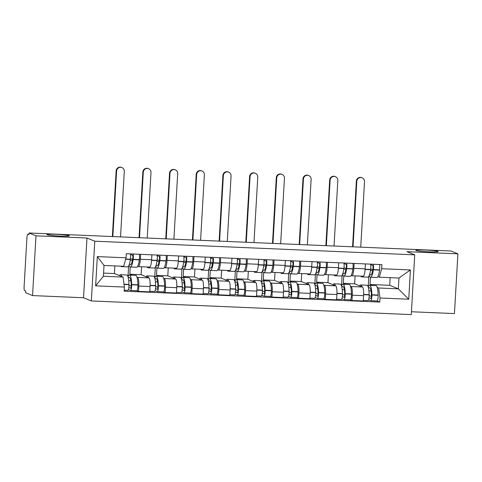 <?xml version="1.0" encoding="UTF-8"?>
<svg xmlns="http://www.w3.org/2000/svg" width="482" height="482" viewBox="0 0 482 482"><rect width="100%" height="100%" fill="white"/><g stroke="black" fill="none" stroke-linecap="round" stroke-linejoin="round"><path stroke-width="0.72" d="M416.056 250.459A11.194 0.801 -176.7 0 1 415.827 250.285A11.194 0.801 -176.7 0 1 425.901 250.068A11.194 0.801 -176.7 0 1 437.957 251.393A11.194 0.801 -176.7 0 1 438.18 251.574A11.194 0.801 -176.7 0 1 428.106 251.791A11.194 0.801 -176.7 0 1 416.056 250.459M47.188 234.716A11.194 0.801 -176.7 0 1 46.959 234.535A11.194 0.801 -176.7 0 1 57.033 234.318A11.194 0.801 -176.7 0 1 69.089 235.65A11.194 0.801 -176.7 0 1 69.318 235.825A11.194 0.801 -176.7 0 1 59.244 236.041A11.194 0.801 -176.7 0 1 47.188 234.716M411.441 311.752L454.454 313.589L457.9 253.845L450.935 251.002L29.028 232.993L35.993 235.837L32.553 295.58L83.537 297.755L91.339 300.943L411.279 314.595L414.725 254.851L94.785 241.199L86.977 238.012L35.993 235.837M32.553 295.58L25.582 292.737L25.685 290.995L24.6 290.556A3.501 0.711 -87.6 0 1 24.1 286.784L26.944 237.487A3.501 0.711 -87.6 0 1 27.793 234.282L27.842 234.294A3.501 0.711 -87.6 0 0 27.793 234.282M457.9 253.845L406.916 251.67L414.725 254.851M27.842 234.294L28.926 234.734L29.028 232.993M136.996 277.144L137.617 277.397A8.049 1.639 92.4 0 1 138.768 286.067L138.461 291.381L149.751 291.863L150.059 286.549A8.049 1.639 -87.6 0 0 148.914 277.879L141.106 274.698L141.563 266.763M130.23 266.974L129.815 274.216L132.255 275.21M138.364 266.624L149.655 267.106A8.049 1.639 -87.6 0 0 151.607 259.726L140.316 259.244A8.049 1.639 92.4 0 1 138.364 266.624A8.049 1.639 92.4 0 1 138.244 266.6L137.641 266.353M140.316 259.244L140.599 254.327M136.864 290.73L138.461 291.381M151.607 259.726L151.89 254.809M163.687 278.283L164.308 278.536A8.049 1.639 92.4 0 1 165.459 287.206L165.151 292.52L176.442 293.002L176.749 287.688A8.049 1.639 -87.6 0 0 175.599 279.018L167.796 275.837L168.254 267.902M156.921 268.113L156.505 275.355L158.946 276.349M167.29 255.466L167.007 260.382A8.049 1.639 92.4 0 1 165.049 267.763A8.049 1.639 92.4 0 1 164.934 267.739L164.332 267.492M163.555 291.869L165.151 292.52M165.049 267.763L176.346 268.245A8.049 1.639 -87.6 0 0 178.298 260.864L178.581 255.948M190.372 279.421L190.999 279.68A8.049 1.639 92.4 0 1 192.149 288.344L191.842 293.659L203.133 294.141L203.44 288.826A8.049 1.639 -87.6 0 0 202.289 280.163L194.487 276.975L194.945 269.04M183.612 269.251L183.19 276.493L185.636 277.487M193.975 256.605L193.692 261.521A8.049 1.639 92.4 0 1 191.74 268.902A8.049 1.639 92.4 0 1 191.619 268.878L191.023 268.637M190.239 293.008L191.842 293.659M191.74 268.902L203.03 269.384A8.049 1.639 -87.6 0 0 204.989 262.003L205.272 257.087M217.063 280.56L217.689 280.819A8.049 1.639 92.4 0 1 218.84 289.489L218.533 294.797L229.824 295.279L230.131 289.971A8.049 1.639 -87.6 0 0 228.98 281.301L221.172 278.114L221.63 270.179M210.303 270.396L209.881 277.632L212.327 278.626M220.666 257.743L220.382 262.66A8.049 1.639 92.4 0 1 218.43 270.047A8.049 1.639 92.4 0 1 218.31 270.016L217.713 269.775M216.93 294.147L218.533 294.797M218.43 270.047L229.721 270.529A8.049 1.639 -87.6 0 0 231.673 263.142L231.956 258.225M243.753 281.699L244.38 281.958A8.049 1.639 92.4 0 1 245.525 290.628L245.224 295.936L256.514 296.418L256.822 291.11A8.049 1.639 -87.6 0 0 255.671 282.44L247.862 279.253L248.32 271.318M236.987 271.535L236.572 278.771L239.018 279.771M247.356 258.882L247.073 263.799A8.049 1.639 92.4 0 1 245.121 271.185A8.049 1.639 92.4 0 1 245.001 271.155L244.404 270.914M243.621 295.285L245.224 295.936M245.121 271.185L256.412 271.667A8.049 1.639 -87.6 0 0 258.364 264.281L258.647 259.364M270.444 282.844L271.071 283.097A8.049 1.639 92.4 0 1 272.216 291.767L271.908 297.075L283.205 297.557L283.506 292.249A8.049 1.639 -87.6 0 0 282.362 283.579L274.553 280.391L275.011 272.457M263.678 272.673L263.262 279.909L265.709 280.91M274.047 260.021L273.764 264.943A8.049 1.639 92.4 0 1 271.812 272.324A8.049 1.639 92.4 0 1 271.691 272.294L271.095 272.053M270.312 296.424L271.908 297.075M271.812 272.324L283.103 272.806A8.049 1.639 -87.6 0 0 285.055 265.425L285.338 260.503M297.135 283.982L297.762 284.235A8.049 1.639 92.4 0 1 298.906 292.905L298.599 298.219L309.89 298.701L310.197 293.387A8.049 1.639 -87.6 0 0 309.052 284.717L301.244 281.53L301.702 273.601M290.369 273.812L289.953 281.048L292.393 282.048M300.738 261.16L300.455 266.082A8.049 1.639 92.4 0 1 298.503 273.463A8.049 1.639 92.4 0 1 298.382 273.433L297.78 273.192M297.002 297.563L298.599 298.219M298.503 273.463L309.793 273.945A8.049 1.639 -87.6 0 0 311.746 266.564L312.029 261.642M323.826 285.121L324.446 285.374A8.049 1.639 92.4 0 1 325.597 294.044L325.29 299.358L336.581 299.84L336.888 294.526A8.049 1.639 -87.6 0 0 335.743 285.856L327.935 282.669L328.393 274.74M317.06 274.951L316.644 282.187L319.084 283.187M327.429 262.304L327.145 267.221A8.049 1.639 92.4 0 1 325.187 274.601A8.049 1.639 92.4 0 1 325.073 274.577L324.47 274.33M323.693 298.701L325.29 299.358M325.187 274.601L336.484 275.083A8.049 1.639 -87.6 0 0 338.436 267.703L338.719 262.786M350.516 286.26L351.137 286.513A8.049 1.639 92.4 0 1 352.288 295.183L351.981 300.497L363.271 300.979L363.579 295.665A8.049 1.639 -87.6 0 0 362.428 286.995L354.625 283.814L355.083 275.879M343.75 276.09L343.335 283.332L345.775 284.326M354.119 263.443L353.836 268.36A8.049 1.639 92.4 0 1 351.878 275.74A8.049 1.639 92.4 0 1 351.764 275.716L351.161 275.469M350.384 299.846L351.981 300.497M351.878 275.74L363.169 276.222A8.049 1.639 -87.6 0 0 365.127 268.842L365.41 263.925M343.335 283.332L354.625 283.814M316.644 282.187L327.935 282.669M289.953 281.048L301.244 281.53M263.262 279.909L274.553 280.391M236.572 278.771L247.862 279.253M209.881 277.632L221.172 278.114M183.19 276.493L194.487 276.975M156.505 275.355L167.796 275.837M129.815 274.216L141.106 274.698M123.061 277.084L124.386 287.073L95.641 285.844L97.328 256.581L126.073 257.81L123.687 266.287L104.01 265.443L103.389 276.246L123.061 277.084L114.415 273.559L114.855 265.907M103.57 273.095L114.415 273.559M370.441 277.228L370.019 284.47L389.697 285.308L398.343 288.832L398.963 278.036L379.292 277.198L381.678 268.721L381.913 264.63L126.308 253.719L126.073 257.81M381.678 268.721L410.423 269.95L408.736 299.214L379.991 297.984L378.671 287.995L398.343 288.832L408.736 299.214M124.386 287.073L124.151 291.164L379.756 302.075L379.991 297.984M91.339 300.943L94.785 241.199M83.537 297.755L86.977 238.012M389.697 285.308L390.137 277.656M370.019 284.47L372.466 285.465M377.201 287.399L378.671 287.995M379.292 277.198L377.852 276.608M377.069 300.985L379.756 302.075M95.641 285.844L103.389 276.246M97.328 256.581L104.01 265.443M398.963 278.036L410.423 269.95M130.483 254.424L132.544 255.267A2.145 0.44 92.4 0 1 132.773 258.346L132.743 258.569A11.02 2.247 92.4 0 1 130.447 264.72A11.02 2.247 92.4 0 1 130.285 264.684A11.02 2.247 92.4 0 1 129.544 263.648M129.062 265.118A13.291 2.711 -87.6 0 0 130.158 266.95A13.291 2.711 -87.6 0 0 130.351 266.992A13.291 2.711 -87.6 0 0 133.116 259.569L133.146 259.346A4.416 0.904 -87.6 0 0 133.134 254.008M120.711 266.16A13.291 2.711 -87.6 0 0 121.175 266.564A13.291 2.711 -87.6 0 0 121.368 266.612A13.291 2.711 -87.6 0 0 122.067 266.215M120.53 236.897L124.302 171.393A3.934 3.844 112.2 0 0 121.94 167.585A3.934 3.844 112.2 0 0 116.608 171.068L116.15 170.881A3.934 3.844 -67.8 0 1 121.488 167.405L121.94 167.585M130.351 266.992L136.599 267.263A13.291 2.711 -87.6 0 0 139.358 259.834L139.394 259.611A4.416 0.904 -87.6 0 0 139.376 254.273M130.399 253.893A4.416 0.904 92.4 0 1 130.411 259.226L130.381 259.455A13.291 2.711 92.4 0 1 127.616 266.877L121.368 266.612M121.789 276.566A13.291 2.711 -87.6 0 0 120.506 274.71L126.748 274.975A13.291 2.711 92.4 0 1 128.941 284.422L128.941 284.663A4.416 0.904 92.4 0 1 127.838 290.351A4.416 0.904 92.4 0 1 127.772 290.333M120.506 274.71A13.291 2.711 -87.6 0 0 119.458 275.614M128.387 289.586L130.514 290.453A4.416 0.904 -87.6 0 0 130.58 290.465A4.416 0.904 -87.6 0 0 131.682 284.778L131.676 284.537A13.291 2.711 -87.6 0 0 129.489 275.095A13.291 2.711 -87.6 0 0 128.043 276.855M136.755 290.718A4.416 0.904 -87.6 0 0 136.822 290.73A4.416 0.904 -87.6 0 0 137.924 285.043L137.918 284.802A13.291 2.711 -87.6 0 0 135.731 275.361L129.489 275.095M128.32 276.222L127.772 276.096M128.043 276.108L128.622 266.04M128.399 278.355A11.02 2.247 92.4 0 1 129.393 277.367A11.02 2.247 92.4 0 1 131.206 285.193L131.212 285.434A2.145 0.44 92.4 0 1 130.676 288.194A2.145 0.44 92.4 0 1 130.64 288.188L128.815 287.441M131.2 286.133L128.947 285.211M130.845 280.687L128.712 280.596M132.448 260.322L130.261 260.232M132.61 259.43L130.489 258.563M112.83 236.572L116.608 171.068M116.15 170.881L112.366 236.548M157.174 255.568L159.229 256.406A2.145 0.44 92.4 0 1 159.464 259.485L159.428 259.708A11.02 2.247 92.4 0 1 157.138 265.859A11.02 2.247 92.4 0 1 156.975 265.823A11.02 2.247 92.4 0 1 156.234 264.787M155.752 266.257A13.291 2.711 -87.6 0 0 156.849 268.088A13.291 2.711 -87.6 0 0 157.042 268.131A13.291 2.711 -87.6 0 0 159.807 260.708L159.837 260.485A4.416 0.904 -87.6 0 0 159.825 255.147M147.215 267.004A13.291 2.711 -87.6 0 0 147.866 267.709A13.291 2.711 -87.6 0 0 148.058 267.751A13.291 2.711 -87.6 0 0 148.962 267.076M147.215 238.036L150.993 172.538A3.934 3.844 112.2 0 0 148.631 168.724A3.934 3.844 112.2 0 0 143.293 172.207L142.841 172.02A3.934 3.844 -67.8 0 1 148.179 168.543L148.631 168.724M157.042 268.131L163.29 268.402A13.291 2.711 -87.6 0 0 166.049 260.979L166.085 260.75A4.416 0.904 -87.6 0 0 166.067 255.412M157.084 255.032A4.416 0.904 92.4 0 1 157.102 260.37L157.066 260.593A13.291 2.711 92.4 0 1 154.306 268.016L148.058 267.751M148.48 277.704A13.291 2.711 -87.6 0 0 147.197 275.849L153.439 276.114A13.291 2.711 92.4 0 1 155.626 285.561L155.632 285.802A4.416 0.904 92.4 0 1 154.529 291.49A4.416 0.904 92.4 0 1 154.463 291.471M147.197 275.849A13.291 2.711 -87.6 0 0 146.148 276.752M155.077 290.724L157.204 291.592A4.416 0.904 -87.6 0 0 157.265 291.604A4.416 0.904 -87.6 0 0 158.373 285.916L158.367 285.675A13.291 2.711 -87.6 0 0 156.18 276.234A13.291 2.711 -87.6 0 0 154.734 277.993M163.446 291.857A4.416 0.904 -87.6 0 0 163.512 291.869A4.416 0.904 -87.6 0 0 164.615 286.181L164.609 285.94A13.291 2.711 -87.6 0 0 162.422 276.499L156.18 276.234M155.011 277.361L154.463 277.234M154.734 277.246L155.312 267.179M155.09 279.494A11.02 2.247 92.4 0 1 156.084 278.506A11.02 2.247 92.4 0 1 157.897 286.332L157.897 286.573A2.145 0.44 92.4 0 1 157.367 289.333A2.145 0.44 92.4 0 1 157.331 289.327L155.505 288.579M157.891 287.272L155.638 286.35M157.536 281.825L155.403 281.735M159.138 261.467L156.951 261.371M159.301 260.569L157.18 259.708M139.521 237.71L143.293 172.207M142.841 172.02L139.051 237.692M183.865 256.707L185.919 257.545A2.145 0.44 92.4 0 1 186.154 260.623L186.118 260.846A11.02 2.247 92.4 0 1 183.829 266.998A11.02 2.247 92.4 0 1 183.666 266.962A11.02 2.247 92.4 0 1 182.925 265.925M182.443 267.396A13.291 2.711 -87.6 0 0 183.534 269.227A13.291 2.711 -87.6 0 0 183.732 269.275A13.291 2.711 -87.6 0 0 186.498 261.847L186.528 261.624A4.416 0.904 -87.6 0 0 186.516 256.285M173.906 268.143A13.291 2.711 -87.6 0 0 174.556 268.848A13.291 2.711 -87.6 0 0 174.749 268.89A13.291 2.711 -87.6 0 0 175.653 268.221M173.906 239.174L177.683 173.677A3.934 3.844 112.2 0 0 175.321 169.869A3.934 3.844 112.2 0 0 169.983 173.345L169.531 173.159A3.934 3.844 -67.8 0 1 174.864 169.682L175.321 169.869M183.732 269.275L189.974 269.54A13.291 2.711 -87.6 0 0 192.74 262.118L192.77 261.889A4.416 0.904 -87.6 0 0 192.758 256.551M183.775 256.171A4.416 0.904 92.4 0 1 183.793 261.509L183.756 261.732A13.291 2.711 92.4 0 1 180.997 269.155L174.749 268.89M175.171 278.843A13.291 2.711 -87.6 0 0 173.888 276.987L180.129 277.252A13.291 2.711 92.4 0 1 182.317 286.7L182.323 286.941A4.416 0.904 92.4 0 1 181.22 292.628A4.416 0.904 92.4 0 1 181.154 292.61M173.888 276.987A13.291 2.711 -87.6 0 0 172.839 277.891M181.768 291.863L183.889 292.731A4.416 0.904 -87.6 0 0 183.955 292.743A4.416 0.904 -87.6 0 0 185.058 287.055L185.058 286.814A13.291 2.711 -87.6 0 0 182.865 277.373A13.291 2.711 -87.6 0 0 181.419 279.132M190.137 292.996A4.416 0.904 -87.6 0 0 190.203 293.008A4.416 0.904 -87.6 0 0 191.306 287.32L191.3 287.079A13.291 2.711 -87.6 0 0 189.113 277.638L182.865 277.373M181.702 278.5L181.154 278.373M181.419 278.385L182.003 268.317M181.78 280.632A11.02 2.247 92.4 0 1 182.768 279.644A11.02 2.247 92.4 0 1 184.582 287.471L184.588 287.712A2.145 0.44 92.4 0 1 184.052 290.471A2.145 0.44 92.4 0 1 184.022 290.465L182.196 289.718M184.582 288.411L182.329 287.495M184.226 282.964L182.094 282.874M185.829 262.606L183.642 262.509M185.986 261.708L183.871 260.846M166.206 238.849L169.983 173.345M169.531 173.159L165.742 238.831M210.556 257.846L212.61 258.683A2.145 0.44 92.4 0 1 212.839 261.762L212.809 261.985A11.02 2.247 92.4 0 1 210.52 268.143A11.02 2.247 92.4 0 1 210.357 268.106A11.02 2.247 92.4 0 1 209.616 267.07M209.134 268.534A13.291 2.711 -87.6 0 0 210.224 270.366A13.291 2.711 -87.6 0 0 210.423 270.414A13.291 2.711 -87.6 0 0 213.183 262.991L213.219 262.762A4.416 0.904 -87.6 0 0 213.201 257.424M200.596 269.281A13.291 2.711 -87.6 0 0 201.241 269.986A13.291 2.711 -87.6 0 0 201.44 270.028A13.291 2.711 -87.6 0 0 202.344 269.36M200.596 240.319L204.374 174.815A3.934 3.844 112.2 0 0 202.012 171.008A3.934 3.844 112.2 0 0 196.674 174.484L196.222 174.297A3.934 3.844 -67.8 0 1 201.554 170.821L202.012 171.008M210.423 270.414L216.665 270.679A13.291 2.711 -87.6 0 0 219.43 263.256L219.461 263.027A4.416 0.904 -87.6 0 0 219.449 257.695M210.465 257.31A4.416 0.904 92.4 0 1 210.477 262.648L210.447 262.871A13.291 2.711 92.4 0 1 207.688 270.294L201.44 270.028M201.862 279.982A13.291 2.711 -87.6 0 0 200.578 278.126L206.82 278.391A13.291 2.711 92.4 0 1 209.007 287.838L209.013 288.079A4.416 0.904 92.4 0 1 207.911 293.767A4.416 0.904 92.4 0 1 207.844 293.749M200.578 278.126A13.291 2.711 -87.6 0 0 199.53 279.036M208.459 293.002L210.58 293.869A4.416 0.904 -87.6 0 0 210.646 293.881A4.416 0.904 -87.6 0 0 211.749 288.194L211.749 287.953A13.291 2.711 -87.6 0 0 209.556 278.512A13.291 2.711 -87.6 0 0 208.11 280.271M216.828 294.134A4.416 0.904 -87.6 0 0 216.894 294.147A4.416 0.904 -87.6 0 0 217.997 288.459L217.991 288.224A13.291 2.711 -87.6 0 0 215.803 278.777L209.556 278.512M208.393 279.638L207.844 279.512M208.11 279.524L208.694 269.456M208.465 281.777A11.02 2.247 92.4 0 1 209.459 280.783A11.02 2.247 92.4 0 1 211.273 288.61L211.279 288.851A2.145 0.44 92.4 0 1 210.742 291.61A2.145 0.44 92.4 0 1 210.712 291.604L208.887 290.857M211.267 289.549L209.019 288.634M210.917 284.103L208.784 284.012M212.52 263.744L210.333 263.648M212.676 262.847L210.562 261.985M192.896 239.988L196.674 174.484M196.222 174.297L192.432 239.97M237.246 258.985L239.301 259.822A2.145 0.44 92.4 0 1 239.53 262.901L239.5 263.124A11.02 2.247 92.4 0 1 237.21 269.281A11.02 2.247 92.4 0 1 237.048 269.245A11.02 2.247 92.4 0 1 236.307 268.209M235.819 269.673A13.291 2.711 -87.6 0 0 236.915 271.505A13.291 2.711 -87.6 0 0 237.114 271.553A13.291 2.711 -87.6 0 0 239.873 264.13L239.909 263.901A4.416 0.904 -87.6 0 0 239.891 258.563M227.287 270.42A13.291 2.711 -87.6 0 0 227.932 271.125A13.291 2.711 -87.6 0 0 228.131 271.167A13.291 2.711 -87.6 0 0 229.034 270.498M227.287 241.458L231.065 175.954A3.934 3.844 112.2 0 0 228.703 172.146A3.934 3.844 112.2 0 0 223.365 175.623L222.907 175.436A3.934 3.844 -67.8 0 1 228.245 171.96L228.703 172.146M237.114 271.553L243.356 271.818A13.291 2.711 -87.6 0 0 246.121 264.395L246.151 264.166A4.416 0.904 -87.6 0 0 246.139 258.834M237.156 258.448A4.416 0.904 92.4 0 1 237.168 263.787L237.138 264.009A13.291 2.711 92.4 0 1 234.373 271.432L228.131 271.167M228.552 281.12A13.291 2.711 -87.6 0 0 227.263 279.265L233.511 279.536A13.291 2.711 92.4 0 1 235.698 288.977L235.704 289.218A4.416 0.904 92.4 0 1 234.601 294.906A4.416 0.904 92.4 0 1 234.535 294.894M227.263 279.265A13.291 2.711 -87.6 0 0 226.221 280.175M235.144 294.141L237.271 295.008A4.416 0.904 -87.6 0 0 237.337 295.02A4.416 0.904 -87.6 0 0 238.439 289.333L238.433 289.092A13.291 2.711 -87.6 0 0 236.246 279.65A13.291 2.711 -87.6 0 0 234.8 281.41M243.518 295.273A4.416 0.904 -87.6 0 0 243.579 295.291A4.416 0.904 -87.6 0 0 244.687 289.604L244.681 289.363A13.291 2.711 -87.6 0 0 242.494 279.915L236.246 279.65M235.083 280.777L234.529 280.657M234.8 280.663L235.379 270.595M235.156 282.916A11.02 2.247 92.4 0 1 236.15 281.922A11.02 2.247 92.4 0 1 237.963 289.748L237.969 289.989A2.145 0.44 92.4 0 1 237.433 292.749A2.145 0.44 92.4 0 1 237.403 292.743L235.571 291.996M237.957 290.688L235.704 289.772M237.608 285.242L235.475 285.151M239.205 264.883L237.024 264.787M239.367 263.985L237.252 263.124M219.587 241.127L223.365 175.623M222.907 175.436L219.123 241.108M263.931 260.123L265.992 260.961A2.145 0.44 92.4 0 1 266.221 264.04L266.191 264.263A11.02 2.247 92.4 0 1 263.901 270.42A11.02 2.247 92.4 0 1 263.738 270.384A11.02 2.247 92.4 0 1 262.991 269.348M262.509 270.812A13.291 2.711 -87.6 0 0 263.606 272.649A13.291 2.711 -87.6 0 0 263.805 272.692A13.291 2.711 -87.6 0 0 266.564 265.269L266.594 265.04A4.416 0.904 -87.6 0 0 266.582 259.708M253.978 271.559A13.291 2.711 -87.6 0 0 254.623 272.264A13.291 2.711 -87.6 0 0 254.821 272.306A13.291 2.711 -87.6 0 0 255.725 271.637M253.978 242.597L257.756 177.093A3.934 3.844 112.2 0 0 255.394 173.285A3.934 3.844 112.2 0 0 250.056 176.761L249.598 176.581A3.934 3.844 -67.8 0 1 254.936 173.098L255.394 173.285M263.805 272.692L270.047 272.957A13.291 2.711 -87.6 0 0 272.812 265.534L272.842 265.311A4.416 0.904 -87.6 0 0 272.83 259.973M263.847 259.587A4.416 0.904 92.4 0 1 263.859 264.925L263.829 265.148A13.291 2.711 92.4 0 1 261.063 272.571L254.821 272.306M255.237 282.265A13.291 2.711 -87.6 0 0 253.954 280.404L260.202 280.675A13.291 2.711 92.4 0 1 262.389 290.116L262.395 290.357A4.416 0.904 92.4 0 1 261.292 296.044A4.416 0.904 92.4 0 1 261.226 296.032M253.954 280.404A13.291 2.711 -87.6 0 0 252.911 281.313M261.834 295.279L263.961 296.147A4.416 0.904 -87.6 0 0 264.028 296.159A4.416 0.904 -87.6 0 0 265.13 290.471L265.124 290.23A13.291 2.711 -87.6 0 0 262.937 280.789A13.291 2.711 -87.6 0 0 261.491 282.548M270.203 296.412A4.416 0.904 -87.6 0 0 270.269 296.43A4.416 0.904 -87.6 0 0 271.378 290.742L271.372 290.501A13.291 2.711 -87.6 0 0 269.179 281.054L262.937 280.789M261.774 281.922L261.22 281.795M261.491 281.807L262.069 271.734M261.847 284.055A11.02 2.247 92.4 0 1 262.841 283.061A11.02 2.247 92.4 0 1 264.654 290.887L264.66 291.128A2.145 0.44 92.4 0 1 264.124 293.887A2.145 0.44 92.4 0 1 264.094 293.881L262.262 293.134M264.648 291.827L262.395 290.911M264.293 286.38L262.166 286.29M265.895 266.022L263.708 265.925M266.058 265.124L263.937 264.263M246.278 242.265L250.056 176.761M249.598 176.581L245.814 242.247M290.622 261.262L292.682 262.1A2.145 0.44 92.4 0 1 292.911 265.178L292.881 265.401A11.02 2.247 92.4 0 1 290.586 271.559A11.02 2.247 92.4 0 1 290.423 271.523A11.02 2.247 92.4 0 1 289.682 270.486M289.2 271.95A13.291 2.711 -87.6 0 0 290.297 273.788A13.291 2.711 -87.6 0 0 290.489 273.83A13.291 2.711 -87.6 0 0 293.255 266.407L293.285 266.178A4.416 0.904 -87.6 0 0 293.273 260.846M280.669 272.704A13.291 2.711 -87.6 0 0 281.313 273.402A13.291 2.711 -87.6 0 0 281.512 273.445A13.291 2.711 -87.6 0 0 282.416 272.776M280.669 243.735L284.446 178.232A3.934 3.844 112.2 0 0 282.078 174.424A3.934 3.844 112.2 0 0 276.746 177.9L276.288 177.719A3.934 3.844 -67.8 0 1 281.627 174.237L282.078 174.424M290.489 273.83L296.737 274.095A13.291 2.711 -87.6 0 0 299.497 266.673L299.533 266.45A4.416 0.904 -87.6 0 0 299.515 261.111M290.538 260.726A4.416 0.904 92.4 0 1 290.55 266.064L290.519 266.287A13.291 2.711 92.4 0 1 287.754 273.716L281.512 273.445M281.928 283.404A13.291 2.711 -87.6 0 0 280.645 281.548L286.892 281.813A13.291 2.711 92.4 0 1 289.079 291.255L289.086 291.496A4.416 0.904 92.4 0 1 287.977 297.183A4.416 0.904 92.4 0 1 287.917 297.171M280.645 281.548A13.291 2.711 -87.6 0 0 279.596 282.452M288.525 296.418L290.652 297.286A4.416 0.904 -87.6 0 0 290.718 297.304A4.416 0.904 -87.6 0 0 291.821 291.61L291.815 291.375A13.291 2.711 -87.6 0 0 289.628 281.928A13.291 2.711 -87.6 0 0 288.182 283.687M296.894 297.551A4.416 0.904 -87.6 0 0 296.96 297.569A4.416 0.904 -87.6 0 0 298.063 291.881L298.063 291.64A13.291 2.711 -87.6 0 0 295.87 282.193L289.628 281.928M288.459 283.061L287.911 282.934M288.182 282.946L288.76 272.872M288.537 285.193A11.02 2.247 92.4 0 1 289.531 284.199A11.02 2.247 92.4 0 1 291.345 292.032L291.351 292.267A2.145 0.44 92.4 0 1 290.815 295.026A2.145 0.44 92.4 0 1 290.785 295.02L288.953 294.273M291.339 292.966L289.086 292.05M290.983 287.525L288.851 287.429M292.586 267.161L290.399 267.07M292.749 266.263L290.628 265.401M272.969 243.404L276.746 177.9M276.288 177.719L272.505 243.386M317.313 262.401L319.367 263.238A2.145 0.44 92.4 0 1 319.602 266.317L319.566 266.546A11.02 2.247 92.4 0 1 317.277 272.698A11.02 2.247 92.4 0 1 317.114 272.661A11.02 2.247 92.4 0 1 316.373 271.625M315.891 273.089A13.291 2.711 -87.6 0 0 316.987 274.927A13.291 2.711 -87.6 0 0 317.18 274.969A13.291 2.711 -87.6 0 0 319.946 267.546L319.976 267.317A4.416 0.904 -87.6 0 0 319.964 261.985M307.359 273.842A13.291 2.711 -87.6 0 0 308.004 274.541A13.291 2.711 -87.6 0 0 308.197 274.583A13.291 2.711 -87.6 0 0 309.101 273.915M307.359 244.874L311.131 179.37A3.934 3.844 112.2 0 0 308.769 175.562A3.934 3.844 112.2 0 0 303.437 179.045L302.979 178.858A3.934 3.844 -67.8 0 1 308.317 175.376L308.769 175.562M317.18 274.969L323.428 275.234A13.291 2.711 -87.6 0 0 326.187 267.811L326.224 267.588A4.416 0.904 -87.6 0 0 326.206 262.25M317.222 261.865A4.416 0.904 92.4 0 1 317.24 267.203L317.204 267.426A13.291 2.711 92.4 0 1 314.445 274.854L308.197 274.583M308.619 284.543A13.291 2.711 -87.6 0 0 307.335 282.687L313.577 282.952A13.291 2.711 92.4 0 1 315.77 292.393L315.77 292.634A4.416 0.904 92.4 0 1 314.668 298.322A4.416 0.904 92.4 0 1 314.601 298.31M307.335 282.687A13.291 2.711 -87.6 0 0 306.287 283.591M315.216 297.557L317.343 298.424A4.416 0.904 -87.6 0 0 317.409 298.442A4.416 0.904 -87.6 0 0 318.512 292.755L318.506 292.514A13.291 2.711 -87.6 0 0 316.319 283.067A13.291 2.711 -87.6 0 0 314.873 284.832M323.585 298.689A4.416 0.904 -87.6 0 0 323.651 298.707A4.416 0.904 -87.6 0 0 324.754 293.02L324.748 292.779A13.291 2.711 -87.6 0 0 322.56 283.332L316.319 283.067M315.15 284.199L314.601 284.073M314.873 284.085L315.451 274.017M315.228 286.332A11.02 2.247 92.4 0 1 316.222 285.338A11.02 2.247 92.4 0 1 318.036 293.17L318.042 293.411A2.145 0.44 92.4 0 1 317.505 296.171A2.145 0.44 92.4 0 1 317.469 296.159L315.644 295.418M318.03 294.104L315.776 293.189M317.674 288.664L315.541 288.573M319.277 268.299L317.09 268.209M319.439 267.408L317.319 266.54M299.659 244.543L303.437 179.045M302.979 178.858L299.195 244.525M344.003 263.54L346.058 264.377A2.145 0.44 92.4 0 1 346.293 267.456L346.257 267.685A11.02 2.247 92.4 0 1 343.967 273.836A11.02 2.247 92.4 0 1 343.805 273.8A11.02 2.247 92.4 0 1 343.064 272.764M342.582 274.228A13.291 2.711 -87.6 0 0 343.672 276.065A13.291 2.711 -87.6 0 0 343.871 276.108A13.291 2.711 -87.6 0 0 346.636 268.685L346.666 268.462A4.416 0.904 -87.6 0 0 346.654 263.124M334.044 274.981A13.291 2.711 -87.6 0 0 334.695 275.68A13.291 2.711 -87.6 0 0 334.888 275.728A13.291 2.711 -87.6 0 0 335.791 275.053M334.044 246.013L337.822 180.509A3.934 3.844 112.2 0 0 335.46 176.701A3.934 3.844 112.2 0 0 330.122 180.184L329.67 179.997A3.934 3.844 -67.8 0 1 335.008 176.514L335.46 176.701M343.871 276.108L350.119 276.373A13.291 2.711 -87.6 0 0 352.878 268.95L352.908 268.727A4.416 0.904 -87.6 0 0 352.896 263.389M343.913 263.003A4.416 0.904 92.4 0 1 343.931 268.341L343.895 268.57A13.291 2.711 92.4 0 1 341.136 275.993L334.888 275.728M335.309 285.681A13.291 2.711 -87.6 0 0 334.026 283.826L340.268 284.091A13.291 2.711 92.4 0 1 342.455 293.532L342.461 293.773A4.416 0.904 92.4 0 1 341.358 299.461A4.416 0.904 92.4 0 1 341.292 299.449M334.026 283.826A13.291 2.711 -87.6 0 0 332.978 284.729M341.907 298.695L344.034 299.563A4.416 0.904 -87.6 0 0 344.094 299.581A4.416 0.904 -87.6 0 0 345.202 293.893L345.196 293.652A13.291 2.711 -87.6 0 0 343.009 284.205A13.291 2.711 -87.6 0 0 341.557 285.971M350.275 299.834A4.416 0.904 -87.6 0 0 350.342 299.846A4.416 0.904 -87.6 0 0 351.444 294.159L351.438 293.918A13.291 2.711 -87.6 0 0 349.251 284.476L343.009 284.205M341.84 285.338L341.292 285.211M341.563 285.224L342.142 275.156M341.919 287.471A11.02 2.247 92.4 0 1 342.907 286.477A11.02 2.247 92.4 0 1 344.726 294.309L344.726 294.55A2.145 0.44 92.4 0 1 344.19 297.31A2.145 0.44 92.4 0 1 344.16 297.298L342.334 296.557M344.72 295.249L342.467 294.327M344.365 289.803L342.232 289.712M345.968 269.438L343.78 269.348M346.124 268.546L344.009 267.679M326.35 245.687L330.122 180.184M329.67 179.997L325.88 245.663M370.694 264.678L372.749 265.516A2.145 0.44 92.4 0 1 372.978 268.595L372.948 268.823A11.02 2.247 92.4 0 1 370.658 274.975A11.02 2.247 92.4 0 1 370.495 274.939A11.02 2.247 92.4 0 1 369.754 273.903M369.272 275.373A13.291 2.711 -87.6 0 0 370.363 277.204A13.291 2.711 -87.6 0 0 370.562 277.246A13.291 2.711 -87.6 0 0 373.327 269.824L373.357 269.601A4.416 0.904 -87.6 0 0 373.345 264.263M360.735 276.12A13.291 2.711 -87.6 0 0 361.386 276.819A13.291 2.711 -87.6 0 0 361.578 276.867A13.291 2.711 -87.6 0 0 362.482 276.192M360.735 247.152L364.513 181.648A3.934 3.844 112.2 0 0 362.151 177.84A3.934 3.844 112.2 0 0 356.813 181.322L356.361 181.136A3.934 3.844 -67.8 0 1 361.693 177.653L362.151 177.84M370.562 277.246L376.803 277.512A13.291 2.711 -87.6 0 0 379.569 270.089L379.599 269.866A4.416 0.904 -87.6 0 0 379.587 264.528M370.604 264.142A4.416 0.904 92.4 0 1 370.616 269.48L370.586 269.709A13.291 2.711 92.4 0 1 367.826 277.132L361.578 276.867M362 286.82A13.291 2.711 -87.6 0 0 360.717 284.964L366.959 285.23A13.291 2.711 92.4 0 1 369.146 294.671L369.152 294.912A4.416 0.904 92.4 0 1 368.049 300.599A4.416 0.904 92.4 0 1 367.983 300.587M360.717 284.964A13.291 2.711 -87.6 0 0 359.668 285.868M368.597 299.834L370.718 300.702A4.416 0.904 -87.6 0 0 370.785 300.72A4.416 0.904 -87.6 0 0 371.887 295.032L371.887 294.791A13.291 2.711 -87.6 0 0 369.694 285.344A13.291 2.711 -87.6 0 0 368.248 287.109M376.966 300.973A4.416 0.904 -87.6 0 0 377.032 300.985A4.416 0.904 -87.6 0 0 378.135 295.297L378.129 295.056A13.291 2.711 -87.6 0 0 375.942 285.615L369.694 285.344M368.531 286.477L367.983 286.35M368.248 286.362L368.832 276.294M368.603 288.61A11.02 2.247 92.4 0 1 369.598 287.621A11.02 2.247 92.4 0 1 371.411 295.448L371.417 295.689A2.145 0.44 92.4 0 1 370.881 298.448A2.145 0.44 92.4 0 1 370.851 298.442L369.025 297.695M371.411 296.388L369.158 295.466M371.056 290.941L368.923 290.851M372.658 270.577L370.471 270.486M372.815 269.685L370.7 268.817M353.035 246.826L356.813 181.322M356.361 181.136L352.571 246.802M362.428 286.995L351.137 286.513M335.743 285.856L324.446 285.374M309.052 284.717L297.762 284.235M282.362 283.579L271.071 283.097M255.671 282.44L244.38 281.958M228.98 281.301L217.689 280.819M202.289 280.163L190.999 279.68M175.599 279.018L164.308 278.536M148.914 277.879L137.617 277.397M338.436 267.703L327.145 267.221M311.746 266.564L300.455 266.082M285.055 265.425L273.764 264.943M258.364 264.281L247.073 263.799M231.673 263.142L220.382 262.66M204.989 262.003L193.692 261.521M178.298 260.864L167.007 260.382M365.127 268.842L353.836 268.36M336.888 294.526L325.597 294.044M310.197 293.387L298.906 292.905M283.506 292.249L272.216 291.767M256.822 291.11L245.525 290.628M230.131 289.971L218.84 289.489M203.44 288.826L192.149 288.344M176.749 287.688L165.459 287.206M150.059 286.549L138.768 286.067M363.579 295.665L352.288 295.183M139.394 259.611L133.146 259.346M130.411 259.226L125.73 259.027M130.381 259.455L125.663 259.25M128.941 284.422L124.007 284.211M128.941 284.663L124.037 284.452M137.924 285.043L131.682 284.778M139.358 259.834L133.116 259.569M137.918 284.802L131.676 284.537M166.085 260.75L159.837 260.485M157.102 260.37L151.583 260.129M157.066 260.593L151.565 260.358M155.626 285.561L150.113 285.326M155.632 285.802L150.107 285.561M164.615 286.181L158.373 285.916M166.049 260.979L159.807 260.708M164.609 285.94L158.367 285.675M192.77 261.889L186.528 261.624M183.793 261.509L178.274 261.274M183.756 261.732L178.256 261.497M182.317 286.7L176.804 286.465M182.323 286.941L176.792 286.706M191.306 287.32L185.058 287.055M192.74 262.118L186.498 261.847M191.3 287.079L185.058 286.814M219.461 263.027L213.219 262.762M210.477 262.648L204.958 262.413M210.447 262.871L204.946 262.636M209.007 287.838L203.488 287.603M209.013 288.079L203.482 287.844M217.997 288.459L211.749 288.194M219.43 263.256L213.183 262.991M217.991 288.224L211.749 287.953M246.151 264.166L239.909 263.901M237.168 263.787L231.649 263.552M237.138 264.009L231.637 263.775M235.698 288.977L230.179 288.742M235.704 289.218L230.173 288.983M244.687 289.604L238.439 289.333M246.121 264.395L239.873 264.13M244.681 289.363L238.433 289.092M272.842 265.311L266.594 265.04M263.859 264.925L258.34 264.69M263.829 265.148L258.322 264.913M262.389 290.116L256.87 289.881M262.395 290.357L256.864 290.122M271.378 290.742L265.13 290.471M272.812 265.534L266.564 265.269M271.372 290.501L265.124 290.23M299.533 266.45L293.285 266.178M290.55 266.064L285.031 265.829M290.519 266.287L285.013 266.052M289.079 291.255L283.561 291.02M289.086 291.496L283.555 291.261M298.063 291.881L291.821 291.61M299.497 266.673L293.255 266.407M298.063 291.64L291.815 291.375M326.224 267.588L319.976 267.317M317.24 267.203L311.721 266.968M317.204 267.426L311.703 267.191M315.77 292.393L310.251 292.158M315.77 292.634L310.245 292.399M324.754 293.02L318.512 292.755M326.187 267.811L319.946 267.546M324.748 292.779L318.506 292.514M352.908 268.727L346.666 268.462M343.931 268.341L338.412 268.106M343.895 268.57L338.394 268.335M342.455 293.532L336.942 293.297M342.461 293.773L336.936 293.538M351.444 294.159L345.202 293.893M352.878 268.95L346.636 268.685M351.438 293.918L345.196 293.652M379.599 269.866L373.357 269.601M370.616 269.48L365.097 269.245M370.586 269.709L365.085 269.474M369.146 294.671L363.633 294.436M369.152 294.912L363.621 294.677M378.135 295.297L371.887 295.032M379.569 270.089L373.327 269.824M378.129 295.056L371.887 294.791M136.822 290.73L130.58 290.465M127.838 290.351L124.205 290.194M163.512 291.869L157.265 291.604M154.529 291.49L149.788 291.285M190.203 293.008L183.955 292.743M181.22 292.628L176.478 292.423M216.894 294.147L210.646 293.881M207.911 293.767L203.169 293.562M243.579 295.291L237.337 295.02M234.601 294.906L229.854 294.701M270.269 296.43L264.028 296.159M261.292 296.044L256.545 295.84M296.96 297.569L290.718 297.304M287.977 297.183L283.235 296.984M323.651 298.707L317.409 298.442M314.668 298.322L309.926 298.123M350.342 299.846L344.094 299.581M341.358 299.461L336.617 299.262M377.032 300.985L370.785 300.72M368.049 300.599L363.308 300.4"/></g></svg>
